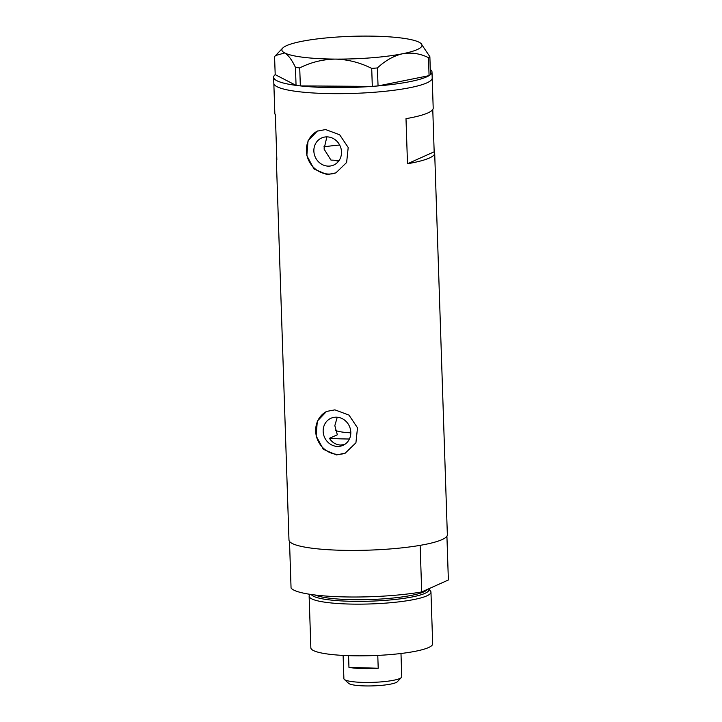 <?xml version="1.0" encoding="UTF-8"?>
<svg xmlns="http://www.w3.org/2000/svg" width="722" height="722" viewBox="0 0 722 722"><rect width="100%" height="100%" fill="white"/><g stroke="black" fill="none" stroke-linecap="round" stroke-linejoin="round"><path stroke-width="1.08" d="M344.556 444.526L340.54 445.05C335.847 444.752 332.147 442.514 329.44 438.326L337.327 434.788L334.827 425.682L337.237 417.226M338.537 161.277L334.304 160.23M336.497 417.181A14.828 13.619 -114.1 0 0 330.92 418.273A14.828 13.619 -114.1 0 0 323.564 434.436A14.828 13.619 -114.1 0 0 337.463 446.431A14.828 13.619 -114.1 0 0 343.04 445.33A14.828 13.619 -114.1 0 0 350.396 429.175A14.828 13.619 -114.1 0 0 336.497 417.181M327.192 136.882A14.828 13.619 -114.1 0 0 321.615 137.974A14.828 13.619 -114.1 0 0 314.269 154.138A14.828 13.619 -114.1 0 0 328.167 166.123A14.828 13.619 -114.1 0 0 333.745 165.031A14.828 13.619 -114.1 0 0 341.1 148.867A14.828 13.619 -114.1 0 0 327.192 136.882M326.858 136.873L324.043 149.048L330.947 160.067A50.278 8.086 178.1 0 0 339.178 160.392M325.613 129.554L317.211 131.151L308.023 140.808L306.841 155.627L313.989 168.975L327.111 174.643L335.901 172.865L346.623 162.513L348.203 147.505L339.674 134.779L325.613 129.554M317.761 130.917A22.851 20.992 -114.1 0 0 307.085 155.898A22.851 20.992 -114.1 0 0 328.429 174.047A22.851 20.992 -114.1 0 0 336.479 172.594M334.909 409.852L326.506 411.45L317.319 421.116L316.137 435.935L323.294 449.283L336.407 454.941L345.206 453.163L355.919 442.821L357.498 427.812L348.97 415.078L334.909 409.852M327.066 411.215A22.851 20.992 -114.1 0 0 316.38 436.196A22.851 20.992 -114.1 0 0 337.725 454.346A22.851 20.992 -114.1 0 0 345.775 452.902M339.665 145.023A50.278 8.086 -1.9 0 0 323.808 146.927M430.294 69.511A79.23 12.743 178.1 0 1 432 72.029L432.198 78.039A79.23 12.743 178.1 0 1 410.34 87.606A79.23 12.743 178.1 0 1 323.79 93.463A79.23 12.743 178.1 0 1 273.828 83.292A79.23 12.743 -1.9 0 0 324.413 93.481A79.23 12.743 -1.9 0 0 432.198 78.039L433.2 108.092A79.23 12.743 178.1 0 1 405.999 118.661L407.497 163.75A79.23 12.743 -1.9 0 0 434.689 153.181A79.23 12.743 -1.9 0 0 434.166 151.8L432.767 109.509M276.761 157.017A79.23 12.743 -1.9 0 0 276.318 158.434L288.981 540.038A79.23 12.743 -1.9 0 0 339.566 550.227A79.23 12.743 -1.9 0 0 447.351 534.785L434.689 153.181M276.318 158.434A79.23 12.743 -1.9 0 0 276.851 159.824L275.353 114.735A79.23 12.743 178.1 0 1 274.829 113.345L273.629 77.281A79.23 12.743 178.1 0 1 275.199 74.637L296.056 85.386L295.46 67.399L299.729 67.922C310.803 62.291 322.707 59.348 335.423 59.096C347.986 59.475 360.088 62.579 371.713 68.4L377.38 67.949C385.286 60.585 393.698 55.847 402.632 53.744C411.612 52.246 420.231 53.554 428.48 57.661L429.87 56.695L420.971 43.464A70.088 11.272 -1.9 0 0 419.121 42.246A70.088 11.272 -1.9 0 0 368.41 36.1A70.088 11.272 -1.9 0 0 301.209 41.452A70.088 11.272 -1.9 0 0 282.744 48.049A70.088 11.272 -1.9 0 0 284.712 52.95C288.367 55.125 291.95 59.944 295.46 67.399M434.166 151.8L407.497 163.75M432 72.029A79.23 12.743 178.1 0 1 430.465 74.646M429.003 75.666A79.23 12.743 178.1 0 1 410.141 81.595A79.23 12.743 178.1 0 1 378.057 85.927L429.076 75.648L428.48 57.661M429.87 56.695L430.465 74.682L429.076 75.648M377.38 67.949L378.057 85.927M377.976 85.936L372.308 86.387L371.713 68.4M299.729 67.922L300.334 85.909L372.308 86.387M300.334 85.909L296.056 85.386M420.971 43.464A70.088 11.272 -1.9 0 1 402.632 53.744A70.088 11.272 -1.9 0 1 335.423 59.096A70.088 11.272 -1.9 0 1 284.712 52.95L275.551 55.54L274.568 56.632L275.199 74.637M372.209 86.387A79.23 12.743 178.1 0 1 300.433 85.909M296.02 85.376A79.23 12.743 178.1 0 1 273.629 77.281M350.802 432.821A30.468 4.901 178.1 0 1 335.477 430.402M329.44 438.326A67.038 10.785 -1.9 0 0 340.342 438.841A67.038 10.785 -1.9 0 0 349.43 439.003M311.245 594.495A59.024 9.494 -1.9 0 0 348.663 601.227A59.024 9.494 -1.9 0 0 428.66 588.827M428.678 588.818L430.438 590.912A60.946 9.801 178.1 0 1 430.962 592.121A60.946 9.801 178.1 0 1 348.049 604.007A60.946 9.801 178.1 0 1 309.133 596.164A60.946 9.801 178.1 0 1 309.576 594.928L310.018 594.314M430.962 592.121L432.677 643.816A60.946 9.801 178.1 0 1 349.764 655.693A60.946 9.801 178.1 0 1 310.848 647.86L309.133 596.164M341.118 596.823A79.23 12.743 178.1 0 1 291.056 588.015L289.513 541.428A79.23 12.743 178.1 0 0 339.566 550.227A79.23 12.743 178.1 0 0 420.15 545.354L421.702 591.941A79.23 12.743 178.1 0 1 341.118 596.823M446.918 536.202L448.371 579.992L421.702 591.941M401.396 677.507L397.317 681.748A24.683 3.971 178.1 0 1 364.05 685.9A24.683 3.971 178.1 0 1 348.645 683.364L344.304 679.402A28.952 4.657 -1.9 0 0 362.372 682.38A28.952 4.657 -1.9 0 0 401.396 677.507A28.952 4.657 -1.9 0 0 401.757 676.74L400.981 653.5M378.211 668.247L348.952 667.363A28.952 4.657 178.1 0 0 361.912 668.554A28.952 4.657 178.1 0 0 378.211 668.247L377.777 655.405M343.112 655.423L343.889 678.662A28.952 4.657 -1.9 0 0 344.304 679.402M348.952 667.363L348.564 655.657M315.162 595.009A57.895 9.314 -1.9 0 0 349.024 599.594A57.895 9.314 -1.9 0 0 427.451 589.369M282.744 48.049L275.651 55.432"/></g></svg>
